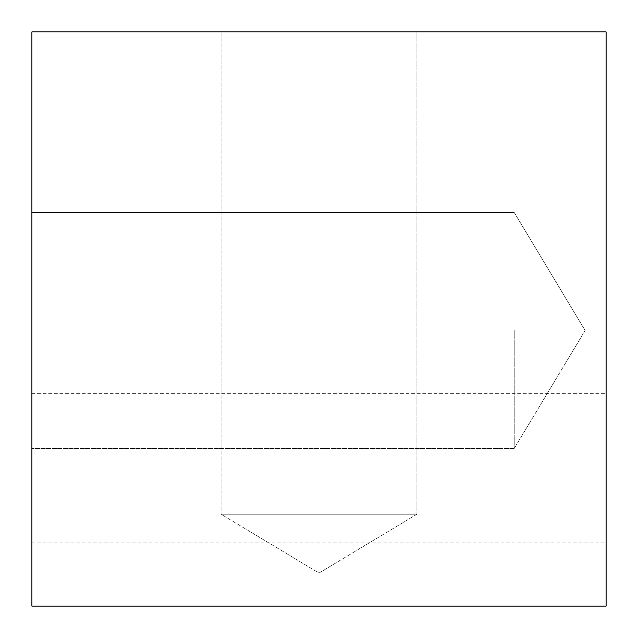 <?xml version="1.0" encoding="UTF-8"?>
<svg xmlns="http://www.w3.org/2000/svg" width="638" height="638" viewBox="0 0 638 638"><rect width="100%" height="100%" fill="white"/><g stroke="black" fill="none" stroke-linecap="round" stroke-linejoin="round"><path stroke-width="0.48" stroke-dasharray="3.19 2.39" d="M416.909 514.228L319 573.06L221.091 514.228L416.909 514.228L221.091 514.228L416.909 514.228L319 573.06L221.091 514.228L416.909 514.228L416.909 31.9L221.091 31.9L416.909 31.9L416.909 514.228M416.909 31.9L221.091 31.9L416.909 31.9M606.1 468.292L606.1 393.646L606.1 468.292M31.9 468.292L31.9 393.646L31.9 468.292M31.9 31.9L606.1 31.9L606.1 606.1L31.9 606.1L31.9 31.9M514.228 330.484L514.228 448.466L514.228 330.484M31.9 330.484L31.9 448.466L31.9 330.484M221.091 31.9L221.091 514.228L221.091 31.9M31.9 542.938L606.1 542.938M31.9 393.646L606.1 393.646M585.118 330.484L514.228 212.502L31.9 212.502L514.228 212.502L585.118 330.484L514.228 448.466L31.9 448.466L514.228 448.466L585.118 330.484L514.228 212.502L31.9 212.502L514.228 212.502L585.118 330.484L514.228 448.466L31.9 448.466L514.228 448.466L585.118 330.484"/><path stroke-width="0.96" d="M606.1 31.9L606.1 606.1L31.9 606.1L31.9 31.9L606.1 31.9"/></g></svg>
